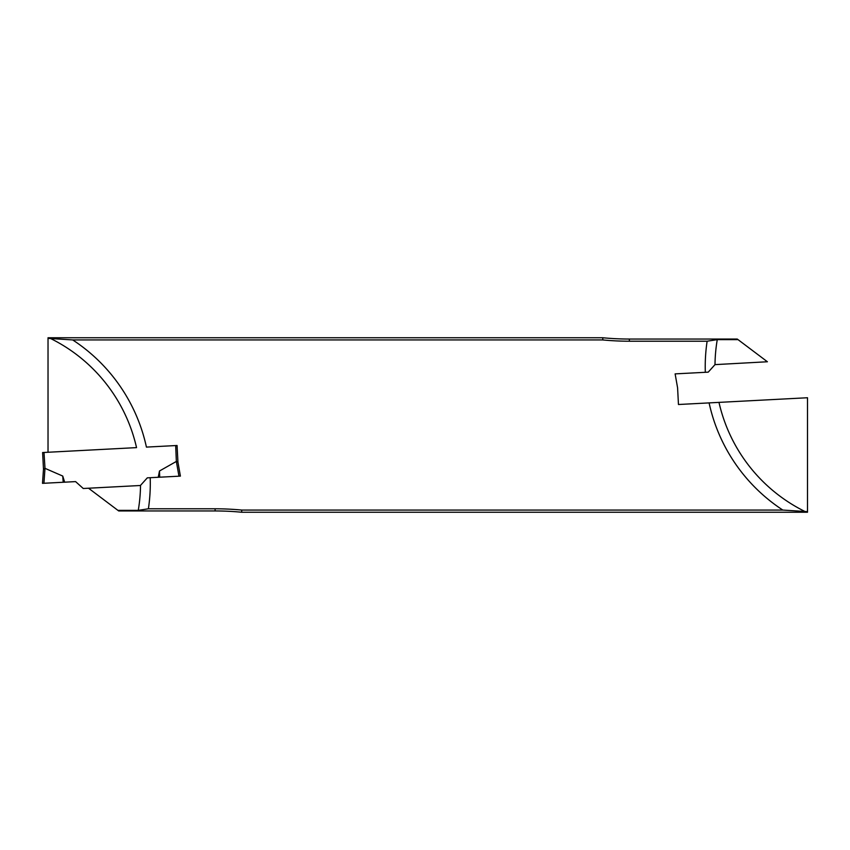 <?xml version="1.0" encoding="UTF-8"?>
<svg xmlns="http://www.w3.org/2000/svg" width="850" height="850" viewBox="0 0 850 850"><rect width="100%" height="100%" fill="white"/><g stroke="black" fill="none" stroke-linecap="round" stroke-linejoin="round"><path stroke-width="1.27" d="M714.999 364.629L767.401 361.76L738.044 339.639L717.262 339.639L707.126 341.211A171.317 171.317 0 0 0 705.319 372.3L708.22 372.151L714.999 364.629A161.564 161.564 0 0 1 717.262 339.639M88.538 488.219L117.916 510.361L138.263 510.361L148.399 508.789A171.317 171.317 0 0 0 150.206 477.7L147.305 477.849L140.526 485.371A161.564 161.564 0 0 1 138.263 510.361M807.5 511.636L807.5 397.747L709.102 402.9A171.317 171.317 0 0 0 782.818 510.064L807.5 511.636L807.5 512.242L241.655 512.242L241.751 510.064A278.343 278.343 0 0 0 215.103 508.789L148.399 508.789M707.126 341.211L629.372 341.211A278.343 278.343 0 0 1 602.724 339.936L602.831 337.758A276.176 276.176 0 0 0 629.372 339.044L737.247 339.044L738.044 339.639M48.025 452.253L48.025 337.758L602.831 337.758M782.818 510.064L241.751 510.064M705.319 372.3L675.123 373.883L677.588 387.834L678.459 404.504L709.102 402.9M602.724 339.936L72.707 339.936L48.025 338.364M50.278 338.364A161.564 161.564 0 0 1 136.542 447.621L42.617 452.54L43.488 469.211L44.986 468.329L62.751 476.064L64.664 482.184L75.597 481.61L83.247 488.495L140.409 485.499L147.305 477.849L180.402 476.117L177.937 462.166L177.066 445.496L146.423 447.1A171.317 171.317 0 0 0 72.707 339.936M117.916 510.361L118.713 510.956L215.103 510.956A276.176 276.176 0 0 1 241.655 512.242M177.937 462.166L176.354 461.444L159.492 470.996L158.238 477.275M43.998 452.466L44.986 468.329L43.934 483.267L64.664 482.184M177.066 445.496L175.684 445.57L176.354 461.444L178.957 476.191L180.402 476.117M159.492 470.996L159.715 477.201M43.488 469.2L42.5 483.342L43.934 483.267M62.751 476.064L63.187 482.258M629.372 339.044L629.372 341.211M805.247 511.636A161.564 161.564 0 0 1 718.983 402.379M215.103 510.956L215.103 508.789"/></g></svg>
